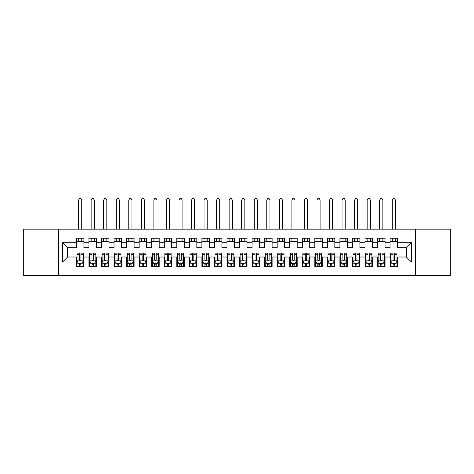 <?xml version="1.0" encoding="UTF-8"?>
<svg xmlns="http://www.w3.org/2000/svg" width="474" height="474" viewBox="0 0 474 474"><rect width="100%" height="100%" fill="white"/><g stroke="black" fill="none" stroke-linecap="round" stroke-linejoin="round"><path stroke-width="0.71" d="M415.544 275.584L450.3 275.584L450.3 229.155L415.544 229.155L415.544 275.584L58.456 275.584L58.456 229.155L23.7 229.155L23.7 275.584L58.456 275.584M415.544 229.155L58.456 229.155M62.598 262.033L62.598 242.712L76.397 242.712L76.397 247.73L67.616 247.73L67.616 257.015L62.598 262.033L76.397 262.033L76.397 266.483L83.928 266.483L83.928 262.033L88.946 262.033L88.946 266.483L96.471 266.483L96.471 262.033L101.489 262.033L101.489 266.483L109.02 266.483L109.02 262.033L114.038 262.033L114.038 266.483L121.569 266.483L121.569 262.033L126.588 262.033L126.588 266.483L134.112 266.483L134.112 262.033L139.131 262.033L139.131 266.483L146.662 266.483L146.662 262.033L151.68 262.033L151.68 266.483L159.211 266.483L159.211 262.033L164.229 262.033L164.229 266.483L171.754 266.483L171.754 262.033L176.772 262.033L176.772 266.483L184.303 266.483L184.303 262.033L189.322 262.033L189.322 266.483L196.852 266.483L196.852 262.033L201.871 262.033L201.871 266.483L209.395 266.483L209.395 262.033L214.414 262.033L214.414 266.483L221.945 266.483L221.945 262.033L226.963 262.033L226.963 266.483L234.488 266.483L234.488 262.033L239.512 262.033L239.512 266.483L247.037 266.483L247.037 262.033L252.055 262.033L252.055 266.483L259.586 266.483L259.586 262.033L264.605 262.033L264.605 266.483L272.129 266.483L272.129 262.033L277.148 262.033L277.148 266.483L284.678 266.483L284.678 262.033L289.697 262.033L289.697 266.483L297.228 266.483L297.228 262.033L302.246 262.033L302.246 266.483L309.771 266.483L309.771 262.033L314.789 262.033L314.789 266.483L322.32 266.483L322.32 262.033L327.338 262.033L327.338 266.483L334.869 266.483L334.869 262.033L339.888 262.033L339.888 266.483L347.412 266.483L347.412 262.033L352.431 262.033L352.431 266.483L359.962 266.483L359.962 262.033L364.98 262.033L364.98 266.483L372.511 266.483L372.511 262.033L377.529 262.033L377.529 266.483L385.054 266.483L385.054 262.033L390.072 262.033L390.072 266.483L397.603 266.483L397.603 257.015L406.384 257.015L406.384 247.73L397.603 247.73L397.603 242.712L411.402 242.712L411.402 262.033L397.603 262.033M397.603 242.712L397.603 238.256L390.072 238.256L390.072 242.712L385.054 242.712L385.054 238.256L377.529 238.256L377.529 242.712L372.511 242.712L372.511 238.256L364.98 238.256L364.98 242.712L359.962 242.712L359.962 238.256L352.431 238.256L352.431 242.712L347.412 242.712L347.412 238.256L339.888 238.256L339.888 242.712L334.869 242.712L334.869 238.256L327.338 238.256L327.338 242.712L322.32 242.712L322.32 238.256L314.789 238.256L314.789 242.712L309.771 242.712L309.771 238.256L302.246 238.256L302.246 242.712L297.228 242.712L297.228 238.256L289.697 238.256L289.697 242.712L284.678 242.712L284.678 238.256L277.148 238.256L277.148 242.712L272.129 242.712L272.129 238.256L264.605 238.256L264.605 242.712L259.586 242.712L259.586 238.256L252.055 238.256L252.055 242.712L247.037 242.712L247.037 238.256L239.512 238.256L239.512 242.712L234.488 242.712L234.488 238.256L226.963 238.256L226.963 242.712L221.945 242.712L221.945 238.256L214.414 238.256L214.414 242.712L209.395 242.712L209.395 238.256L201.871 238.256L201.871 242.712L196.852 242.712L196.852 238.256L189.322 238.256L189.322 242.712L184.303 242.712L184.303 238.256L176.772 238.256L176.772 242.712L171.754 242.712L171.754 238.256L164.229 238.256L164.229 242.712L159.211 242.712L159.211 238.256L151.68 238.256L151.68 242.712L146.662 242.712L146.662 238.256L139.131 238.256L139.131 242.712L134.112 242.712L134.112 238.256L126.588 238.256L126.588 242.712L121.569 242.712L121.569 238.256L114.038 238.256L114.038 242.712L109.02 242.712L109.02 238.256L101.489 238.256L101.489 242.712L96.471 242.712L96.471 238.256L88.946 238.256L88.946 242.712L83.928 242.712L83.928 238.256L76.397 238.256L76.397 242.712M385.054 262.033L385.054 257.015L390.072 257.015L390.072 262.033M411.402 242.712L406.384 247.73M372.511 262.033L372.511 257.015L377.529 257.015L377.529 262.033M390.072 242.712L390.072 247.73L385.054 247.73L385.054 242.712M359.962 262.033L359.962 257.015L364.98 257.015L364.98 262.033M377.529 242.712L377.529 247.73L372.511 247.73L372.511 242.712M347.412 262.033L347.412 257.015L352.431 257.015L352.431 262.033M364.98 242.712L364.98 247.73L359.962 247.73L359.962 242.712M334.869 262.033L334.869 257.015L339.888 257.015L339.888 262.033M352.431 242.712L352.431 247.73L347.412 247.73L347.412 242.712M322.32 262.033L322.32 257.015L327.338 257.015L327.338 262.033M339.888 242.712L339.888 247.73L334.869 247.73L334.869 242.712M309.771 262.033L309.771 257.015L314.789 257.015L314.789 262.033M327.338 242.712L327.338 247.73L322.32 247.73L322.32 242.712M297.228 262.033L297.228 257.015L302.246 257.015L302.246 262.033M314.789 242.712L314.789 247.73L309.771 247.73L309.771 242.712M284.678 262.033L284.678 257.015L289.697 257.015L289.697 262.033M302.246 242.712L302.246 247.73L297.228 247.73L297.228 242.712M272.129 262.033L272.129 257.015L277.148 257.015L277.148 262.033M289.697 242.712L289.697 247.73L284.678 247.73L284.678 242.712M259.586 262.033L259.586 257.015L264.605 257.015L264.605 262.033M277.148 242.712L277.148 247.73L272.129 247.73L272.129 242.712M247.037 262.033L247.037 257.015L252.055 257.015L252.055 262.033M264.605 242.712L264.605 247.73L259.586 247.73L259.586 242.712M234.488 262.033L234.488 257.015L239.512 257.015L239.512 262.033M252.055 242.712L252.055 247.73L247.037 247.73L247.037 242.712M221.945 262.033L221.945 257.015L226.963 257.015L226.963 262.033M239.512 242.712L239.512 247.73L234.488 247.73L234.488 242.712M209.395 262.033L209.395 257.015L214.414 257.015L214.414 262.033M226.963 242.712L226.963 247.73L221.945 247.73L221.945 242.712M196.852 262.033L196.852 257.015L201.871 257.015L201.871 262.033M214.414 242.712L214.414 247.73L209.395 247.73L209.395 242.712M184.303 262.033L184.303 257.015L189.322 257.015L189.322 262.033M201.871 242.712L201.871 247.73L196.852 247.73L196.852 242.712M171.754 262.033L171.754 257.015L176.772 257.015L176.772 262.033M189.322 242.712L189.322 247.73L184.303 247.73L184.303 242.712M159.211 262.033L159.211 257.015L164.229 257.015L164.229 262.033M176.772 242.712L176.772 247.73L171.754 247.73L171.754 242.712M146.662 262.033L146.662 257.015L151.68 257.015L151.68 262.033M164.229 242.712L164.229 247.73L159.211 247.73L159.211 242.712M134.112 262.033L134.112 257.015L139.131 257.015L139.131 262.033M151.68 242.712L151.68 247.73L146.662 247.73L146.662 242.712M121.569 262.033L121.569 257.015L126.588 257.015L126.588 262.033M139.131 242.712L139.131 247.73L134.112 247.73L134.112 242.712M109.02 262.033L109.02 257.015L114.038 257.015L114.038 262.033M126.588 242.712L126.588 247.73L121.569 247.73L121.569 242.712M96.471 262.033L96.471 257.015L101.489 257.015L101.489 262.033M114.038 242.712L114.038 247.73L109.02 247.73L109.02 242.712M83.928 262.033L83.928 257.015L88.946 257.015L88.946 262.033M101.489 242.712L101.489 247.73L96.471 247.73L96.471 242.712M67.616 257.015L76.397 257.015L76.397 262.033M88.946 242.712L88.946 247.73L83.928 247.73L83.928 242.712M390.072 241.39L397.603 241.39M377.529 241.39L385.054 241.39M364.98 241.39L372.511 241.39M352.431 241.39L359.962 241.39M339.888 241.39L347.412 241.39M327.338 241.39L334.869 241.39M314.789 241.39L322.32 241.39M302.246 241.39L309.771 241.39M289.697 241.39L297.228 241.39M277.148 241.39L284.678 241.39M264.605 241.39L272.129 241.39M252.055 241.39L259.586 241.39M239.512 241.39L247.037 241.39M226.963 241.39L234.488 241.39M214.414 241.39L221.945 241.39M201.871 241.39L209.395 241.39M189.322 241.39L196.852 241.39M176.772 241.39L184.303 241.39M164.229 241.39L171.754 241.39M151.68 241.39L159.211 241.39M139.131 241.39L146.662 241.39M126.588 241.39L134.112 241.39M114.038 241.39L121.569 241.39M101.489 241.39L109.02 241.39M88.946 241.39L96.471 241.39M76.397 241.39L83.928 241.39M76.397 263.348L77.025 263.348M83.3 263.348L83.928 263.348M88.946 263.348L89.574 263.348M95.843 263.348L96.471 263.348M101.489 263.348L102.117 263.348M108.392 263.348L109.02 263.348M114.038 263.348L114.667 263.348M120.941 263.348L121.569 263.348M126.588 263.348L127.216 263.348M133.484 263.348L134.112 263.348M139.131 263.348L139.759 263.348M146.033 263.348L146.662 263.348M151.68 263.348L152.308 263.348M158.583 263.348L159.211 263.348M164.229 263.348L164.857 263.348M171.126 263.348L171.754 263.348M176.772 263.348L177.4 263.348M183.675 263.348L184.303 263.348M189.322 263.348L189.95 263.348M196.224 263.348L196.852 263.348M201.871 263.348L202.493 263.348M208.767 263.348L209.395 263.348M214.414 263.348L215.042 263.348M221.317 263.348L221.945 263.348M226.963 263.348L227.591 263.348M233.866 263.348L234.488 263.348M239.512 263.348L240.134 263.348M246.409 263.348L247.037 263.348M252.055 263.348L252.683 263.348M258.958 263.348L259.586 263.348M264.605 263.348L265.233 263.348M271.507 263.348L272.129 263.348M277.148 263.348L277.776 263.348M284.05 263.348L284.678 263.348M289.697 263.348L290.325 263.348M296.6 263.348L297.228 263.348M302.246 263.348L302.874 263.348M309.143 263.348L309.771 263.348M314.789 263.348L315.417 263.348M321.692 263.348L322.32 263.348M327.338 263.348L327.967 263.348M334.241 263.348L334.869 263.348M339.888 263.348L340.516 263.348M346.784 263.348L347.412 263.348M352.431 263.348L353.059 263.348M359.333 263.348L359.962 263.348M364.98 263.348L365.608 263.348M371.883 263.348L372.511 263.348M377.529 263.348L378.157 263.348M384.426 263.348L385.054 263.348M390.072 263.348L390.7 263.348M396.975 263.348L397.603 263.348M62.598 242.712L67.616 247.73M406.384 257.015L411.402 262.033M79.407 264.853L80.912 264.853M77.025 254.698L79.407 254.698L79.407 253.122L77.025 253.122L77.025 260.777L78.281 263.283L82.043 263.283L83.3 260.777L83.3 253.122L80.912 253.122L80.912 254.698L83.3 254.698M83.3 260.777L83.3 266.483M77.025 260.777L77.025 266.483M80.912 263.283L80.912 266.483M79.407 266.483L79.407 263.283M79.407 254.698L79.407 259.835C79.91 260.801 80.414 260.801 80.912 259.835L80.912 254.698M79.407 263.348L80.912 263.348M81.729 241.39L81.729 238.256M81.729 229.155L81.729 200.052L78.595 200.052L78.595 229.155M78.595 241.39L78.595 238.256M78.595 200.052L79.537 198.416L80.787 198.416L81.729 200.052M91.956 264.853L93.461 264.853M89.574 254.698L91.956 254.698L91.956 253.122L89.574 253.122L89.574 260.777L90.824 263.283L94.593 263.283L95.843 260.777L95.843 253.122L93.461 253.122L93.461 254.698L95.843 254.698M95.843 260.777L95.843 266.483M89.574 260.777L89.574 266.483M93.461 263.283L93.461 266.483M91.956 266.483L91.956 263.283M91.956 254.698L91.956 259.835C92.46 260.801 92.957 260.801 93.461 259.835L93.461 254.698M91.956 263.348L93.461 263.348M94.279 241.39L94.279 238.256M94.279 229.155L94.279 200.052L91.138 200.052L91.138 229.155M91.138 241.39L91.138 238.256M91.138 200.052L92.08 198.416L93.337 198.416L94.279 200.052M104.505 264.853L106.01 264.853M102.117 254.698L104.505 254.698L104.505 253.122L102.117 253.122L102.117 260.777L103.373 263.283L107.136 263.283L108.392 260.777L108.392 253.122L106.01 253.122L106.01 254.698L108.392 254.698M108.392 260.777L108.392 266.483M102.117 260.777L102.117 266.483M106.01 263.283L106.01 266.483M104.505 266.483L104.505 263.283M104.505 254.698L104.505 259.835C105.003 260.801 105.506 260.801 106.01 259.835L106.01 254.698M104.505 263.348L106.01 263.348M106.822 241.39L106.822 238.256M106.822 229.155L106.822 200.052L103.688 200.052L103.688 229.155M103.688 241.39L103.688 238.256M103.688 200.052L104.63 198.416L105.886 198.416L106.822 200.052M117.048 264.853L118.553 264.853M114.667 254.698L117.048 254.698L117.048 253.122L114.667 253.122L114.667 260.777L115.923 263.283L119.685 263.283L120.941 260.777L120.941 253.122L118.553 253.122L118.553 254.698L120.941 254.698M120.941 260.777L120.941 266.483M114.667 260.777L114.667 266.483M118.553 263.283L118.553 266.483M117.048 266.483L117.048 263.283M117.048 254.698L117.048 259.835C117.552 260.801 118.056 260.801 118.553 259.835L118.553 254.698M117.048 263.348L118.553 263.348M119.371 241.39L119.371 238.256M119.371 229.155L119.371 200.052L116.237 200.052L116.237 229.155M116.237 241.39L116.237 238.256M116.237 200.052L117.173 198.416L118.429 198.416L119.371 200.052M129.598 264.853L131.102 264.853M127.216 254.698L129.598 254.698L129.598 253.122L127.216 253.122L127.216 260.777L128.466 263.283L132.234 263.283L133.484 260.777L133.484 253.122L131.102 253.122L131.102 254.698L133.484 254.698M133.484 260.777L133.484 266.483M127.216 260.777L127.216 266.483M131.102 263.283L131.102 266.483M129.598 266.483L129.598 263.283M129.598 254.698L129.598 259.835C130.101 260.801 130.599 260.801 131.102 259.835L131.102 254.698M129.598 263.348L131.102 263.348M131.92 241.39L131.92 238.256M131.92 229.155L131.92 200.052L128.78 200.052L128.78 229.155M128.78 241.39L128.78 238.256M128.78 200.052L129.722 198.416L130.978 198.416L131.92 200.052M142.147 264.853L143.652 264.853M139.759 254.698L142.147 254.698L142.147 253.122L139.759 253.122L139.759 260.777L141.015 263.283L144.777 263.283L146.033 260.777L146.033 253.122L143.652 253.122L143.652 254.698L146.033 254.698M146.033 260.777L146.033 266.483M139.759 260.777L139.759 266.483M143.652 263.283L143.652 266.483M142.147 266.483L142.147 263.283M142.147 254.698L142.147 259.835C142.644 260.801 143.148 260.801 143.652 259.835L143.652 254.698M142.147 263.348L143.652 263.348M144.463 241.39L144.463 238.256M144.463 229.155L144.463 200.052L141.329 200.052L141.329 229.155M141.329 241.39L141.329 238.256M141.329 200.052L142.271 198.416L143.527 198.416L144.463 200.052M154.69 264.853L156.195 264.853M152.308 254.698L154.69 254.698L154.69 253.122L152.308 253.122L152.308 260.777L153.564 263.283L157.327 263.283L158.583 260.777L158.583 253.122L156.195 253.122L156.195 254.698L158.583 254.698M158.583 260.777L158.583 266.483M152.308 260.777L152.308 266.483M156.195 263.283L156.195 266.483M154.69 266.483L154.69 263.283M154.69 254.698L154.69 259.835C155.194 260.801 155.697 260.801 156.195 259.835L156.195 254.698M154.69 263.348L156.195 263.348M157.013 241.39L157.013 238.256M157.013 229.155L157.013 200.052L153.878 200.052L153.878 229.155M153.878 241.39L153.878 238.256M153.878 200.052L154.814 198.416L156.07 198.416L157.013 200.052M167.239 264.853L168.744 264.853M164.857 254.698L167.239 254.698L167.239 253.122L164.857 253.122L164.857 260.777L166.107 263.283L169.876 263.283L171.126 260.777L171.126 253.122L168.744 253.122L168.744 254.698L171.126 254.698M171.126 260.777L171.126 266.483M164.857 260.777L164.857 266.483M168.744 263.283L168.744 266.483M167.239 266.483L167.239 263.283M167.239 254.698L167.239 259.835C167.737 260.801 168.24 260.801 168.744 259.835L168.744 254.698M167.239 263.348L168.744 263.348M169.562 241.39L169.562 238.256M169.562 229.155L169.562 200.052L166.421 200.052L166.421 229.155M166.421 241.39L166.421 238.256M166.421 200.052L167.363 198.416L168.62 198.416L169.562 200.052M179.788 264.853L181.293 264.853M177.4 254.698L179.788 254.698L179.788 253.122L177.4 253.122L177.4 260.777L178.657 263.283L182.419 263.283L183.675 260.777L183.675 253.122L181.293 253.122L181.293 254.698L183.675 254.698M183.675 260.777L183.675 266.483M177.4 260.777L177.4 266.483M181.293 263.283L181.293 266.483M179.788 266.483L179.788 263.283M179.788 254.698L179.788 259.835C180.286 260.801 180.79 260.801 181.293 259.835L181.293 254.698M179.788 263.348L181.293 263.348M182.105 241.39L182.105 238.256M182.105 229.155L182.105 200.052L178.971 200.052L178.971 229.155M178.971 241.39L178.971 238.256M178.971 200.052L179.913 198.416L181.163 198.416L182.105 200.052M192.331 264.853L193.836 264.853M189.95 254.698L192.331 254.698L192.331 253.122L189.95 253.122L189.95 260.777L191.206 263.283L194.968 263.283L196.224 260.777L196.224 253.122L193.836 253.122L193.836 254.698L196.224 254.698M196.224 260.777L196.224 266.483M189.95 260.777L189.95 266.483M193.836 263.283L193.836 266.483M192.331 266.483L192.331 263.283M192.331 254.698L192.331 259.835C192.835 260.801 193.333 260.801 193.836 259.835L193.836 254.698M192.331 263.348L193.836 263.348M194.654 241.39L194.654 238.256M194.654 229.155L194.654 200.052L191.52 200.052L191.52 229.155M191.52 241.39L191.52 238.256M191.52 200.052L192.456 198.416L193.712 198.416L194.654 200.052M204.881 264.853L206.386 264.853M202.493 254.698L204.881 254.698L204.881 253.122L202.493 253.122L202.493 260.777L203.749 263.283L207.517 263.283L208.767 260.777L208.767 253.122L206.386 253.122L206.386 254.698L208.767 254.698M208.767 260.777L208.767 266.483M202.493 260.777L202.493 266.483M206.386 263.283L206.386 266.483M204.881 266.483L204.881 263.283M204.881 254.698L204.881 259.835C205.378 260.801 205.882 260.801 206.386 259.835L206.386 254.698M204.881 263.348L206.386 263.348M207.203 241.39L207.203 238.256M207.203 229.155L207.203 200.052L204.063 200.052L204.063 229.155M204.063 241.39L204.063 238.256M204.063 200.052L205.005 198.416L206.261 198.416L207.203 200.052M217.424 264.853L218.935 264.853M215.042 254.698L217.424 254.698L217.424 253.122L215.042 253.122L215.042 260.777L216.298 263.283L220.06 263.283L221.317 260.777L221.317 253.122L218.935 253.122L218.935 254.698L221.317 254.698M221.317 260.777L221.317 266.483M215.042 260.777L215.042 266.483M218.935 263.283L218.935 266.483M217.424 266.483L217.424 263.283M217.424 254.698L217.424 259.835C217.927 260.801 218.431 260.801 218.935 259.835L218.935 254.698M217.424 263.348L218.935 263.348M219.746 241.39L219.746 238.256M219.746 229.155L219.746 200.052L216.612 200.052L216.612 229.155M216.612 241.39L216.612 238.256M216.612 200.052L217.554 198.416L218.804 198.416L219.746 200.052M229.973 264.853L231.478 264.853M227.591 254.698L229.973 254.698L229.973 253.122L227.591 253.122L227.591 260.777L228.847 263.283L232.61 263.283L233.866 260.777L233.866 253.122L231.478 253.122L231.478 254.698L233.866 254.698M233.866 260.777L233.866 266.483M227.591 260.777L227.591 266.483M231.478 263.283L231.478 266.483M229.973 266.483L229.973 263.283M229.973 254.698L229.973 259.835C230.477 260.801 230.974 260.801 231.478 259.835L231.478 254.698M229.973 263.348L231.478 263.348M232.296 241.39L232.296 238.256M232.296 229.155L232.296 200.052L229.155 200.052L229.155 229.155M229.155 241.39L229.155 238.256M229.155 200.052L230.097 198.416L231.353 198.416L232.296 200.052M242.522 264.853L244.027 264.853M240.134 254.698L242.522 254.698L242.522 253.122L240.134 253.122L240.134 260.777L241.39 263.283L245.153 263.283L246.409 260.777L246.409 253.122L244.027 253.122L244.027 254.698L246.409 254.698M246.409 260.777L246.409 266.483M240.134 260.777L240.134 266.483M244.027 263.283L244.027 266.483M242.522 266.483L242.522 263.283M242.522 254.698L242.522 259.835C243.02 260.801 243.523 260.801 244.027 259.835L244.027 254.698M242.522 263.348L244.027 263.348M244.845 241.39L244.845 238.256M244.845 229.155L244.845 200.052L241.704 200.052L241.704 229.155M241.704 241.39L241.704 238.256M241.704 200.052L242.647 198.416L243.903 198.416L244.845 200.052M255.065 264.853L256.576 264.853M252.683 254.698L255.065 254.698L255.065 253.122L252.683 253.122L252.683 260.777L253.94 263.283L257.702 263.283L258.958 260.777L258.958 253.122L256.576 253.122L256.576 254.698L258.958 254.698M258.958 260.777L258.958 266.483M252.683 260.777L252.683 266.483M256.576 263.283L256.576 266.483M255.065 266.483L255.065 263.283M255.065 254.698L255.065 259.835C255.569 260.801 256.073 260.801 256.576 259.835L256.576 254.698M255.065 263.348L256.576 263.348M257.388 241.39L257.388 238.256M257.388 229.155L257.388 200.052L254.254 200.052L254.254 229.155M254.254 241.39L254.254 238.256M254.254 200.052L255.196 198.416L256.446 198.416L257.388 200.052M267.614 264.853L269.119 264.853M265.233 254.698L267.614 254.698L267.614 253.122L265.233 253.122L265.233 260.777L266.483 263.283L270.251 263.283L271.507 260.777L271.507 253.122L269.119 253.122L269.119 254.698L271.507 254.698M271.507 260.777L271.507 266.483M265.233 260.777L265.233 266.483M269.119 263.283L269.119 266.483M267.614 266.483L267.614 263.283M267.614 254.698L267.614 259.835C268.118 260.801 268.616 260.801 269.119 259.835L269.119 254.698M267.614 263.348L269.119 263.348M269.937 241.39L269.937 238.256M269.937 229.155L269.937 200.052L266.797 200.052L266.797 229.155M266.797 241.39L266.797 238.256M266.797 200.052L267.739 198.416L268.995 198.416L269.937 200.052M280.164 264.853L281.669 264.853M277.776 254.698L280.164 254.698L280.164 253.122L277.776 253.122L277.776 260.777L279.032 263.283L282.794 263.283L284.05 260.777L284.05 253.122L281.669 253.122L281.669 254.698L284.05 254.698M284.05 260.777L284.05 266.483M277.776 260.777L277.776 266.483M281.669 263.283L281.669 266.483M280.164 266.483L280.164 263.283M280.164 254.698L280.164 259.835C280.661 260.801 281.165 260.801 281.669 259.835L281.669 254.698M280.164 263.348L281.669 263.348M282.48 241.39L282.48 238.256M282.48 229.155L282.48 200.052L279.346 200.052L279.346 229.155M279.346 241.39L279.346 238.256M279.346 200.052L280.288 198.416L281.544 198.416L282.48 200.052M292.707 264.853L294.212 264.853M290.325 254.698L292.707 254.698L292.707 253.122L290.325 253.122L290.325 260.777L291.581 263.283L295.343 263.283L296.6 260.777L296.6 253.122L294.212 253.122L294.212 254.698L296.6 254.698M296.6 260.777L296.6 266.483M290.325 260.777L290.325 266.483M294.212 263.283L294.212 266.483M292.707 266.483L292.707 263.283M292.707 254.698L292.707 259.835C293.21 260.801 293.714 260.801 294.212 259.835L294.212 254.698M292.707 263.348L294.212 263.348M295.029 241.39L295.029 238.256M295.029 229.155L295.029 200.052L291.895 200.052L291.895 229.155M291.895 241.39L291.895 238.256M291.895 200.052L292.837 198.416L294.087 198.416L295.029 200.052M305.256 264.853L306.761 264.853M302.874 254.698L305.256 254.698L305.256 253.122L302.874 253.122L302.874 260.777L304.124 263.283L307.893 263.283L309.143 260.777L309.143 253.122L306.761 253.122L306.761 254.698L309.143 254.698M309.143 260.777L309.143 266.483M302.874 260.777L302.874 266.483M306.761 263.283L306.761 266.483M305.256 266.483L305.256 263.283M305.256 254.698L305.256 259.835C305.76 260.801 306.257 260.801 306.761 259.835L306.761 254.698M305.256 263.348L306.761 263.348M307.579 241.39L307.579 238.256M307.579 229.155L307.579 200.052L304.438 200.052L304.438 229.155M304.438 241.39L304.438 238.256M304.438 200.052L305.38 198.416L306.637 198.416L307.579 200.052M317.805 264.853L319.31 264.853M315.417 254.698L317.805 254.698L317.805 253.122L315.417 253.122L315.417 260.777L316.673 263.283L320.436 263.283L321.692 260.777L321.692 253.122L319.31 253.122L319.31 254.698L321.692 254.698M321.692 260.777L321.692 266.483M315.417 260.777L315.417 266.483M319.31 263.283L319.31 266.483M317.805 266.483L317.805 263.283M317.805 254.698L317.805 259.835C318.303 260.801 318.806 260.801 319.31 259.835L319.31 254.698M317.805 263.348L319.31 263.348M320.122 241.39L320.122 238.256M320.122 229.155L320.122 200.052L316.988 200.052L316.988 229.155M316.988 241.39L316.988 238.256M316.988 200.052L317.93 198.416L319.186 198.416L320.122 200.052M330.348 264.853L331.853 264.853M327.967 254.698L330.348 254.698L330.348 253.122L327.967 253.122L327.967 260.777L329.223 263.283L332.985 263.283L334.241 260.777L334.241 253.122L331.853 253.122L331.853 254.698L334.241 254.698M334.241 260.777L334.241 266.483M327.967 260.777L327.967 266.483M331.853 263.283L331.853 266.483M330.348 266.483L330.348 263.283M330.348 254.698L330.348 259.835C330.852 260.801 331.356 260.801 331.853 259.835L331.853 254.698M330.348 263.348L331.853 263.348M332.671 241.39L332.671 238.256M332.671 229.155L332.671 200.052L329.537 200.052L329.537 229.155M329.537 241.39L329.537 238.256M329.537 200.052L330.473 198.416L331.729 198.416L332.671 200.052M342.898 264.853L344.402 264.853M340.516 254.698L342.898 254.698L342.898 253.122L340.516 253.122L340.516 260.777L341.766 263.283L345.534 263.283L346.784 260.777L346.784 253.122L344.402 253.122L344.402 254.698L346.784 254.698M346.784 260.777L346.784 266.483M340.516 260.777L340.516 266.483M344.402 263.283L344.402 266.483M342.898 266.483L342.898 263.283M342.898 254.698L342.898 259.835C343.401 260.801 343.899 260.801 344.402 259.835L344.402 254.698M342.898 263.348L344.402 263.348M345.22 241.39L345.22 238.256M345.22 229.155L345.22 200.052L342.08 200.052L342.08 229.155M342.08 241.39L342.08 238.256M342.08 200.052L343.022 198.416L344.278 198.416L345.22 200.052M355.447 264.853L356.952 264.853M353.059 254.698L355.447 254.698L355.447 253.122L353.059 253.122L353.059 260.777L354.315 263.283L358.077 263.283L359.333 260.777L359.333 253.122L356.952 253.122L356.952 254.698L359.333 254.698M359.333 260.777L359.333 266.483M353.059 260.777L353.059 266.483M356.952 263.283L356.952 266.483M355.447 266.483L355.447 263.283M355.447 254.698L355.447 259.835C355.944 260.801 356.448 260.801 356.952 259.835L356.952 254.698M355.447 263.348L356.952 263.348M357.763 241.39L357.763 238.256M357.763 229.155L357.763 200.052L354.629 200.052L354.629 229.155M354.629 241.39L354.629 238.256M354.629 200.052L355.571 198.416L356.827 198.416L357.763 200.052M367.99 264.853L369.495 264.853M365.608 254.698L367.99 254.698L367.99 253.122L365.608 253.122L365.608 260.777L366.864 263.283L370.627 263.283L371.883 260.777L371.883 253.122L369.495 253.122L369.495 254.698L371.883 254.698M371.883 260.777L371.883 266.483M365.608 260.777L365.608 266.483M369.495 263.283L369.495 266.483M367.99 266.483L367.99 263.283M367.99 254.698L367.99 259.835C368.494 260.801 368.997 260.801 369.495 259.835L369.495 254.698M367.99 263.348L369.495 263.348M370.312 241.39L370.312 238.256M370.312 229.155L370.312 200.052L367.178 200.052L367.178 229.155M367.178 241.39L367.178 238.256M367.178 200.052L368.114 198.416L369.37 198.416L370.312 200.052M380.539 264.853L382.044 264.853M378.157 254.698L380.539 254.698L380.539 253.122L378.157 253.122L378.157 260.777L379.407 263.283L383.176 263.283L384.426 260.777L384.426 253.122L382.044 253.122L382.044 254.698L384.426 254.698M384.426 260.777L384.426 266.483M378.157 260.777L378.157 266.483M382.044 263.283L382.044 266.483M380.539 266.483L380.539 263.283M380.539 254.698L380.539 259.835C381.037 260.801 381.54 260.801 382.044 259.835L382.044 254.698M380.539 263.348L382.044 263.348M382.862 241.39L382.862 238.256M382.862 229.155L382.862 200.052L379.721 200.052L379.721 229.155M379.721 241.39L379.721 238.256M379.721 200.052L380.663 198.416L381.92 198.416L382.862 200.052M393.088 264.853L394.593 264.853M390.7 254.698L393.088 254.698L393.088 253.122L390.7 253.122L390.7 260.777L391.957 263.283L395.719 263.283L396.975 260.777L396.975 253.122L394.593 253.122L394.593 254.698L396.975 254.698M396.975 260.777L396.975 266.483M390.7 260.777L390.7 266.483M394.593 263.283L394.593 266.483M393.088 266.483L393.088 263.283M393.088 254.698L393.088 259.835C393.586 260.801 394.09 260.801 394.593 259.835L394.593 254.698M393.088 263.348L394.593 263.348M395.405 241.39L395.405 238.256M395.405 229.155L395.405 200.052L392.271 200.052L392.271 229.155M392.271 241.39L392.271 238.256M392.271 200.052L393.213 198.416L394.463 198.416L395.405 200.052M77.055 260.842L83.27 260.842M83.3 263.135L82.121 263.135M78.204 263.135L77.025 263.135M80.912 258.057L83.3 258.057M77.025 258.057L79.407 258.057M79.407 264.054L80.912 264.054M89.604 260.842L95.813 260.842M95.843 263.135L94.664 263.135M90.753 263.135L89.574 263.135M93.461 258.057L95.843 258.057M89.574 258.057L91.956 258.057M91.956 264.054L93.461 264.054M102.153 260.842L108.362 260.842M108.392 263.135L107.213 263.135M103.296 263.135L102.117 263.135M106.01 258.057L108.392 258.057M102.117 258.057L104.505 258.057M104.505 264.054L106.01 264.054M114.696 260.842L120.906 260.842M120.941 263.135L119.762 263.135M115.846 263.135L114.667 263.135M118.553 258.057L120.941 258.057M114.667 258.057L117.048 258.057M117.048 264.054L118.553 264.054M127.245 260.842L133.455 260.842M133.484 263.135L132.305 263.135M128.395 263.135L127.216 263.135M131.102 258.057L133.484 258.057M127.216 258.057L129.598 258.057M129.598 264.054L131.102 264.054M139.794 260.842L146.004 260.842M146.033 263.135L144.854 263.135M140.938 263.135L139.759 263.135M143.652 258.057L146.033 258.057M139.759 258.057L142.147 258.057M142.147 264.054L143.652 264.054M152.338 260.842L158.547 260.842M158.583 263.135L157.404 263.135M153.487 263.135L152.308 263.135M156.195 258.057L158.583 258.057M152.308 258.057L154.69 258.057M154.69 264.054L156.195 264.054M164.887 260.842L171.096 260.842M171.126 263.135L169.947 263.135M166.036 263.135L164.857 263.135M168.744 258.057L171.126 258.057M164.857 258.057L167.239 258.057M167.239 264.054L168.744 264.054M177.43 260.842L183.645 260.842M183.675 263.135L182.496 263.135M178.579 263.135L177.4 263.135M181.293 258.057L183.675 258.057M177.4 258.057L179.788 258.057M179.788 264.054L181.293 264.054M189.979 260.842L196.189 260.842M196.224 263.135L195.045 263.135M191.129 263.135L189.95 263.135M193.836 258.057L196.224 258.057M189.95 258.057L192.331 258.057M192.331 264.054L193.836 264.054M202.528 260.842L208.738 260.842M208.767 263.135L207.588 263.135M203.678 263.135L202.493 263.135M206.386 258.057L208.767 258.057M202.493 258.057L204.881 258.057M204.881 264.054L206.386 264.054M215.072 260.842L221.287 260.842M221.317 263.135L220.137 263.135M216.221 263.135L215.042 263.135M218.935 258.057L221.317 258.057M215.042 258.057L217.424 258.057M217.424 264.054L218.935 264.054M227.621 260.842L233.83 260.842M233.866 263.135L232.687 263.135M228.77 263.135L227.591 263.135M231.478 258.057L233.866 258.057M227.591 258.057L229.973 258.057M229.973 264.054L231.478 264.054M240.17 260.842L246.379 260.842M246.409 263.135L245.23 263.135M241.313 263.135L240.134 263.135M244.027 258.057L246.409 258.057M240.134 258.057L242.522 258.057M242.522 264.054L244.027 264.054M252.713 260.842L258.928 260.842M258.958 263.135L257.779 263.135M253.863 263.135L252.683 263.135M256.576 258.057L258.958 258.057M252.683 258.057L255.065 258.057M255.065 264.054L256.576 264.054M265.262 260.842L271.472 260.842M271.507 263.135L270.322 263.135M266.412 263.135L265.233 263.135M269.119 258.057L271.507 258.057M265.233 258.057L267.614 258.057M267.614 264.054L269.119 264.054M277.811 260.842L284.021 260.842M284.05 263.135L282.871 263.135M278.955 263.135L277.776 263.135M281.669 258.057L284.05 258.057M277.776 258.057L280.164 258.057M280.164 264.054L281.669 264.054M290.355 260.842L296.57 260.842M296.6 263.135L295.421 263.135M291.504 263.135L290.325 263.135M294.212 258.057L296.6 258.057M290.325 258.057L292.707 258.057M292.707 264.054L294.212 264.054M302.904 260.842L309.113 260.842M309.143 263.135L307.964 263.135M304.053 263.135L302.874 263.135M306.761 258.057L309.143 258.057M302.874 258.057L305.256 258.057M305.256 264.054L306.761 264.054M315.453 260.842L321.662 260.842M321.692 263.135L320.513 263.135M316.596 263.135L315.417 263.135M319.31 258.057L321.692 258.057M315.417 258.057L317.805 258.057M317.805 264.054L319.31 264.054M327.996 260.842L334.206 260.842M334.241 263.135L333.062 263.135M329.146 263.135L327.967 263.135M331.853 258.057L334.241 258.057M327.967 258.057L330.348 258.057M330.348 264.054L331.853 264.054M340.545 260.842L346.755 260.842M346.784 263.135L345.605 263.135M341.695 263.135L340.516 263.135M344.402 258.057L346.784 258.057M340.516 258.057L342.898 258.057M342.898 264.054L344.402 264.054M353.094 260.842L359.304 260.842M359.333 263.135L358.154 263.135M354.238 263.135L353.059 263.135M356.952 258.057L359.333 258.057M353.059 258.057L355.447 258.057M355.447 264.054L356.952 264.054M365.638 260.842L371.847 260.842M371.883 263.135L370.704 263.135M366.787 263.135L365.608 263.135M369.495 258.057L371.883 258.057M365.608 258.057L367.99 258.057M367.99 264.054L369.495 264.054M378.187 260.842L384.396 260.842M384.426 263.135L383.247 263.135M379.336 263.135L378.157 263.135M382.044 258.057L384.426 258.057M378.157 258.057L380.539 258.057M380.539 264.054L382.044 264.054M390.73 260.842L396.945 260.842M396.975 263.135L395.796 263.135M391.88 263.135L390.7 263.135M394.593 258.057L396.975 258.057M390.7 258.057L393.088 258.057M393.088 264.054L394.593 264.054"/></g></svg>
